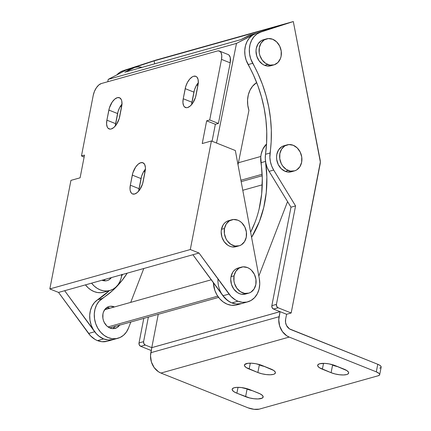 <?xml version="1.0" encoding="UTF-8"?>
<svg xmlns="http://www.w3.org/2000/svg" width="431" height="431" viewBox="0 0 431 431"><rect width="100%" height="100%" fill="white"/><g stroke="black" fill="none" stroke-linecap="round" stroke-linejoin="round"><path stroke-width="0.65" d="M198.319 82.687A11.357 5.662 -68.2 0 0 193.902 92.132L185.19 88.651A11.357 5.662 111.8 0 1 195.814 76.309A11.357 5.662 111.8 0 1 198.018 85.058L196.051 95.154A11.357 5.662 111.8 0 1 187.582 107.556L190.19 106.064L192.716 103.181L195.529 97.255L198.298 83.021L198.082 79.466L196.881 77.036L195.965 76.368L193.664 76.249L192.377 76.804L189.753 79.035L187.415 82.461L185.718 86.55L183.229 98.753L182.927 102.675L183.649 105.724L184.366 106.769L186.37 107.707L187.582 107.556A11.357 5.662 111.8 0 1 185.432 107.502A11.357 5.662 111.8 0 1 183.229 98.753L191.94 102.228A11.357 5.662 -68.2 0 0 191.639 104.598L194.424 90.025L196.127 85.936L198.465 82.515M121.978 104.103A11.357 5.662 -68.2 0 0 117.561 113.547L108.849 110.067A11.357 5.662 111.8 0 1 119.473 97.724A11.357 5.662 111.8 0 1 121.677 106.473L119.716 116.569A11.357 5.662 111.8 0 1 111.241 128.971L113.849 127.479L116.381 124.597L119.188 118.676L121.957 104.437L121.741 100.881L121.256 99.502L119.624 97.783L117.324 97.665L114.716 99.162L112.189 102.045L109.377 107.965L106.888 120.168L106.586 124.09L107.308 127.14L108.025 128.185L110.029 129.122L111.241 128.971A11.357 5.662 111.8 0 1 109.091 128.917A11.357 5.662 111.8 0 1 106.888 120.168L115.6 123.643A11.357 5.662 -68.2 0 0 115.298 126.014L118.089 111.44L119.786 107.351L122.124 103.93M145.419 169.135A11.357 5.662 -68.2 0 0 141.002 178.579L132.295 175.105A11.357 5.662 111.8 0 1 142.92 162.756A11.357 5.662 111.8 0 1 145.118 171.506L143.157 181.607A11.357 5.662 111.8 0 1 134.682 194.009L137.295 192.512L139.822 189.629L142.629 183.708L145.398 169.469L145.419 167.584L144.697 164.534L143.065 162.821L140.77 162.702L138.157 164.195L135.63 167.077L132.818 172.998L130.329 185.201L130.033 189.123L130.264 190.793L131.466 193.217L132.387 193.891L134.682 194.009A11.357 5.662 111.8 0 1 132.532 193.95A11.357 5.662 111.8 0 1 130.329 185.201L139.041 188.681A11.357 5.662 -68.2 0 0 138.739 191.052L141.53 176.478L143.232 172.389L145.57 168.963M109.544 308.09L109.878 308.23A11.357 9.202 74.3 0 0 106.866 307.508A11.357 9.202 -105.7 0 1 109.603 308.111L104.846 309.447L109.603 308.111A11.357 9.202 -105.7 0 1 109.878 308.23L107.777 307.605M107.367 341.233L101.975 341.724L97.508 340.625L95.019 339.402L90.499 335.781L58.541 292.423L64.65 290.709L94.675 331.751L88.565 333.465A21.636 17.526 74.3 0 0 97.508 340.625L103.612 338.911A21.636 17.526 -105.7 0 1 94.675 331.751L88.565 333.465L58.541 292.423L49.829 288.942L70.932 180.384L80.096 177.814L84.508 155.09L81.459 155.947L93.236 95.353L94.448 91.361L96.409 87.709L98.818 84.966L101.307 83.544L217.343 50.993L218.495 50.847L220.403 51.742L221.087 52.738L221.771 55.642L221.486 59.376L209.708 119.969L206.654 120.825L202.236 143.55L211.4 140.98L235.348 150.538L259.306 278.588A21.636 17.526 -105.7 0 1 247.744 301.856A21.636 17.526 -105.7 0 1 237.971 301.221A21.636 17.526 -105.7 0 1 229.033 294.061L222.924 295.774A21.636 17.526 74.3 0 0 231.867 302.934L237.971 301.221L231.867 302.934A21.636 17.526 74.3 0 0 241.635 303.569A21.636 17.526 -105.7 0 1 217.978 278.949M219.39 51.041L228.101 54.521A10.818 5.393 -68.2 0 1 230.197 62.851L221.486 59.376L209.708 119.969L218.42 123.444L230.197 62.851L218.42 123.444L215.365 124.3L218.42 123.444L209.708 119.969L206.654 120.825L215.365 124.3L212.068 141.244L215.365 124.3L206.654 120.825L202.236 143.55L211.4 140.98L235.348 150.538L259.306 278.588L259.748 283.959L259.058 289.142L257.285 293.813L254.543 297.676L250.998 300.488L246.877 302.066L242.443 302.32L237.971 301.221L235.482 299.998L230.968 296.377L199.003 253.019L229.033 294.061L222.924 295.774L192.899 254.732L199.003 253.019L190.297 249.538L211.4 140.98L190.297 249.538L199.003 253.019L58.541 292.423L49.829 288.942L190.297 249.538L49.829 288.942L70.932 180.384L80.096 177.814L84.508 155.09L81.459 155.947L84.137 157.019L81.459 155.947L93.236 95.353A10.818 5.393 111.8 0 1 101.307 83.544L217.343 50.993A10.818 5.393 111.8 0 1 219.39 51.041A10.818 5.393 111.8 0 1 221.486 59.376L230.197 62.851L230.256 57.533L229.114 55.216L228.241 54.581M115.621 338.712A21.636 17.526 -105.7 0 1 113.385 339.547A21.636 17.526 -105.7 0 1 103.612 338.911L97.508 340.625A21.636 17.526 74.3 0 0 107.276 341.26L113.385 339.547A21.636 17.526 74.3 0 0 115.621 338.712M113.477 339.52L108.084 340.011L103.612 338.911L98.774 336.061L96.609 334.068L64.65 290.709L192.899 254.732L224.858 298.09L229.378 301.711L231.867 302.934L236.333 304.033L241.726 303.543M114.991 326.456A11.357 9.202 -105.7 0 1 112.793 328.637A11.357 9.202 74.3 0 0 114.991 326.456M105.277 279.31A11.357 9.202 -105.7 0 1 103.903 280.775A11.357 9.202 74.3 0 0 105.277 279.31L104.431 280.29M113.999 327.641L115.201 326.148M130.329 185.201L132.295 175.105L141.002 178.579L139.041 188.681L130.329 185.201M106.888 120.168L108.849 110.067L117.561 113.547L115.6 123.643L106.888 120.168M183.229 98.753L185.19 88.651L193.902 92.132L191.94 102.228L183.229 98.753M119.576 325.168A11.357 9.202 -105.7 0 1 115.19 328.368A11.357 9.202 -105.7 0 1 108.37 327.156A11.357 9.202 -105.7 0 1 102.75 315.767A11.357 9.202 -105.7 0 1 109.054 306.495A11.357 9.202 -105.7 0 1 114.463 306.942L110.465 306.242L108.698 306.603L105.617 308.548L103.526 311.845L102.961 313.849L102.89 318.186L103.392 320.357L104.227 322.41L106.764 325.879L108.37 327.156L111.941 328.551L113.773 328.621L117.178 327.479L119.818 324.807M235.31 305.223L231.205 305.256L227.105 304.146L223.22 301.959L219.762 298.818L216.922 294.879L214.843 290.359L213.377 282.72A21.636 17.526 74.3 0 0 237.055 304.852A21.636 17.526 74.3 0 0 239.291 304.017M117.965 338.26A21.636 17.526 -105.7 0 0 128.486 328.072L126.407 332.048L123.562 335.232L120.104 337.473L116.219 338.631L112.114 338.664L108.014 337.554L104.13 335.366L100.671 332.226L97.832 328.287L95.752 323.767L94.551 318.908L94.287 313.973L94.982 309.221L96.592 304.911L99.033 301.269L112.647 290.542L121.854 280.7L127.22 273.157A107.89 87.396 -105.7 0 1 102.174 298.489L97.595 299.777A107.89 87.396 74.3 0 0 109.345 290.645L97.595 299.777A21.636 17.526 74.3 0 0 91.555 326.084A21.636 17.526 74.3 0 0 113.385 339.547L117.965 338.26A21.636 17.526 -105.7 0 1 96.135 324.796A21.636 17.526 -105.7 0 1 102.174 298.489L97.595 299.777L94.454 302.551L92.013 306.193L90.402 310.509L89.707 315.26L89.971 320.195L91.173 325.055L93.252 329.57L96.091 333.508L99.55 336.654L103.435 338.841L107.534 339.946L111.64 339.919M121.601 276.034A107.89 87.396 74.3 0 0 122.641 274.439L121.601 276.034M114.043 327.598L115.233 326.095M254.813 222.838L250.626 232.19A107.89 87.396 74.3 0 0 260.96 162.702L265.539 161.415A107.89 87.396 -105.7 0 1 251.591 237.341L259.392 221.55L263.756 207.462L266.261 192.522L266.859 177.066L265.28 158.538L265.507 154.239M287.563 201.595L258.837 276.066L287.563 201.595M239.889 303.941L235.789 303.968L231.684 302.858L227.8 300.676L222.843 295.655M259.171 208.744L261.682 193.81L262.28 178.348L260.766 156.976L261.154 154.201L262.867 149.094L266.536 144.024A21.636 17.526 74.3 0 0 260.96 162.702L265.539 161.415M128.486 328.072L130.825 322.016L128.486 328.072M130.717 302.384L143.787 268.508L130.717 302.384M242.788 190.286L262.263 184.824L242.788 190.286M134.596 67.457L128.492 69.17A21.636 17.526 74.3 0 0 125.75 70.258L131.859 68.545A21.636 17.526 -105.7 0 1 134.596 67.457A21.636 17.526 -105.7 0 1 142.074 67.36L138.012 66.934L134.838 67.392L124.855 72.187L240.891 39.636L247.895 35.994L253.999 34.281A21.636 17.526 -105.7 0 1 256.741 33.192L250.632 34.906A21.636 17.526 74.3 0 0 247.895 35.994L253.999 34.281L236.495 43.391L216.518 143.022L236.495 43.391L108.246 79.369L107.772 81.728L108.246 79.369L236.495 43.391L256.256 33.338M101.958 280.231L105.617 280.85L107.389 280.516L109.038 279.762L111.387 277.596A11.357 9.202 -105.7 0 1 107.147 280.586A11.357 9.202 -105.7 0 1 101.975 280.236M238.02 164.814L248.935 110.374L247.771 105.175L247.561 99.917L248.315 94.858L249.996 90.235L252.518 86.281L256.671 82.558A24.341 19.713 -105.7 0 0 248.935 110.374L238.02 164.814M121.79 274.676A21.636 17.526 -105.7 0 1 109.921 290.483L103.817 292.196A21.636 17.526 74.3 0 1 85.457 284.869L88.096 287.763L91.022 290.009L94.179 291.615L97.476 292.525L100.784 292.703L103.995 292.143M128.734 69.105L125.75 70.258L108.246 79.369L125.75 70.258L131.859 68.545L124.855 72.187L240.891 39.636L250.874 34.841M109.921 290.483A21.636 17.526 -105.7 0 1 91.566 283.156L94.206 286.049L97.126 288.296L100.288 289.901L103.58 290.812L106.888 290.99L110.104 290.429L113.111 289.158L115.799 287.208L118.089 284.654L119.893 281.583L121.154 278.103L121.828 274.326M121.574 106.996L120.287 106.473L121.574 106.996M197.915 85.58L196.628 85.058L197.915 85.58M145.015 172.028L143.733 171.506L145.015 172.028M125.653 70.307L154.126 60.868L154.697 63.815L154.126 60.868L282.38 24.89L256.208 33.354L252.588 35.121L249.49 37.874L247.076 41.468L245.471 45.718L244.76 50.405L244.98 55.281L246.123 60.087L253.412 74.929L257.878 85.737L261.472 96.91L264.165 108.332L265.927 119.893L266.741 131.477L266.6 142.979L265.501 154.282A118.988 96.388 74.3 0 0 248.121 64.58L252.706 63.298A118.988 96.388 -105.7 0 1 270.081 153L265.501 154.282L265.286 158.646L265.835 163.069L267.123 167.363L269.1 171.344L273.685 170.056A21.636 17.526 -105.7 0 1 270.081 153L265.501 154.282A21.636 17.526 74.3 0 0 269.1 171.344L290.984 207.203L269.1 171.344L273.685 170.056L295.564 205.916L290.984 207.203L271.848 305.665L290.984 207.203L295.564 205.916L276.427 304.383L271.848 305.665L272.133 307.707L273.534 309.059L278.114 307.777A2.705 2.193 -105.7 0 1 276.427 304.383L271.848 305.665A2.705 2.193 74.3 0 0 273.534 309.059L280.026 311.651L151.777 347.634L145.279 345.037L140.7 346.325L139.305 344.967L139.014 342.931A2.705 2.193 74.3 0 0 140.7 346.325L151.254 350.538L140.7 346.325L145.279 345.037L151.777 347.634L280.026 311.651L273.534 309.059L278.114 307.777L276.718 306.419L276.427 304.383L295.564 205.916L273.685 170.056L271.702 166.08L270.415 161.787L269.865 157.363L271.18 141.697L271.32 130.194L270.506 118.606L268.745 107.044L266.056 95.623L262.457 84.454L257.997 73.642L250.702 58.805L249.565 53.994L249.339 49.118L250.05 44.436L251.656 40.18L254.069 36.587L257.167 33.833L260.787 32.072L293.312 21.55L320.346 161.991L291.178 312.992L278.114 307.777L291.178 312.992L286.599 314.274L280.064 311.667L151.814 347.645L280.064 311.667L279.083 316.72L150.834 352.698A16.227 13.145 74.3 0 0 160.952 373.063L289.201 337.08L376.301 371.856L379.161 373.521L379.582 374.076L379.512 375.056L378.251 375.746L259.166 409.159L378.251 375.746A8.114 2.505 11 0 0 379.684 374.69L381.155 367.115A8.114 2.505 -169 0 0 377.772 364.281L290.677 329.51A8.114 6.573 -105.7 0 1 285.613 319.328L286.599 314.274L291.178 312.992L320.185 163.764A8.114 6.573 -105.7 0 0 320.168 160.181L293.312 21.55L256.208 33.354A21.636 17.526 74.3 0 0 248.121 64.58L252.706 63.298A21.636 17.526 -105.7 0 1 260.787 32.072L282.38 24.89L154.126 60.868L123.374 70.619L155.898 60.098L293.312 21.55L155.898 60.098L123.374 70.619A21.636 17.526 74.3 0 0 116.893 74.87M139.014 342.931L143.787 318.38L139.014 342.931L143.593 341.643L139.014 342.931M116.656 75.134L119.753 72.381L123.374 70.619L127.953 69.332M379.727 368.176L380.982 367.487L381.052 366.501L379.926 365.375L377.772 364.281L376.301 371.856L289.201 337.08A16.227 13.145 -105.7 0 1 279.083 316.72L150.834 352.698L151.814 347.645L150.511 355.753L151.4 361.992L154.19 367.611L158.457 371.754L160.952 373.063L289.201 337.08L286.712 335.776L282.44 331.633L279.649 326.014L278.76 319.775L280.064 311.667L286.599 314.274L285.613 319.328L285.548 322.42L286.486 325.448L289.427 328.853L377.772 364.281L376.301 371.856A8.114 2.505 11 0 1 379.684 374.69M252.356 390.664L247.065 389.107A11.357 3.507 -169 0 0 252.356 390.664M264.618 366.501L259.333 364.944A11.357 3.507 -169 0 0 264.618 366.501M337.856 366.679L332.565 365.122A11.357 3.507 -169 0 0 337.856 366.679M259.166 409.159L254.01 409.299L248.051 407.834L160.952 373.063L248.051 407.834A8.114 2.505 11 0 0 259.166 409.159M249.711 389.608L241.365 387.55L237.303 387.345L234.152 387.755L232.395 388.719L232.293 390.098L233.871 391.671L236.883 393.207L249.581 397.942L253.94 398.734L258.002 398.944L262.226 398.115L263.174 396.919L262.42 395.416L260.082 393.832L249.711 389.608L258.417 393.083A11.357 3.507 11 0 1 263.158 397.048A11.357 3.507 11 0 1 256.86 398.95A11.357 3.507 11 0 1 245.595 396.682L247.065 389.107L245.595 396.682L236.883 393.207A11.357 3.507 11 0 1 232.147 389.236A11.357 3.507 11 0 1 238.44 387.34A11.357 3.507 11 0 1 249.711 389.608M261.973 365.445L255.815 363.716L251.521 363.209L247.841 363.311L244.657 364.556L244.56 365.93L246.139 367.508L257.862 372.519L261.849 373.779L266.202 374.571L270.269 374.781L273.416 374.372L274.493 373.952L275.436 372.756L275.274 372.028L273.696 370.455L261.973 365.445L270.684 368.92A11.357 3.507 11 0 1 275.42 372.885A11.357 3.507 11 0 1 269.127 374.781A11.357 3.507 11 0 1 257.862 372.519L259.333 364.944L257.862 372.519L249.15 369.038A11.357 3.507 11 0 1 244.415 365.073A11.357 3.507 11 0 1 250.707 363.177A11.357 3.507 11 0 1 261.973 365.445M335.21 365.623L329.047 363.893L324.753 363.387L319.651 363.769L317.895 364.734L317.798 366.108L319.371 367.686L331.094 372.696L335.081 373.957L339.439 374.749L343.502 374.959L346.653 374.55L347.725 374.13L348.674 372.934L348.507 372.206L346.933 370.633L335.21 365.623L343.922 369.098A11.357 3.507 11 0 1 348.657 373.063A11.357 3.507 11 0 1 342.359 374.965A11.357 3.507 11 0 1 331.094 372.696L332.565 365.122L331.094 372.696L322.383 369.216A11.357 3.507 11 0 1 317.647 365.251A11.357 3.507 11 0 1 323.94 363.355A11.357 3.507 11 0 1 335.21 365.623M145.279 345.037A2.705 2.193 -105.7 0 1 143.593 341.643L148.366 317.092L143.593 341.643L143.884 343.685L145.279 345.037M151.777 347.634L158.247 314.323L151.777 347.634M323.525 363.349L322.383 369.216L323.525 363.349M250.292 363.171L249.15 369.038L250.292 363.171M238.025 387.334L236.883 393.207L238.025 387.334M266.568 38.865L263.513 39.722A13.523 10.953 74.3 0 0 256.025 52.016A13.523 10.953 74.3 0 0 264.709 65.361L267.764 64.505A13.523 10.953 -105.7 0 1 259.074 51.16A13.523 10.953 -105.7 0 1 266.568 38.865A13.523 10.953 -105.7 0 1 272.672 39.259L276.654 41.882L279.654 46.031L281.217 51.068L281.109 56.229L280.419 58.605L277.909 62.511L274.229 64.795L269.935 65.113L265.69 63.416L262.129 59.963L259.801 55.281L259.22 52.695L259.333 47.534L261.1 43.035L264.257 39.884L268.319 38.558L272.672 39.259A13.523 10.953 -105.7 0 1 281.362 52.604A13.523 10.953 -105.7 0 1 273.874 64.903A13.523 10.953 -105.7 0 1 267.764 64.505L264.709 65.361L266.881 65.97L271.174 65.652M263.546 39.711L261.202 40.74L258.045 43.892L256.278 48.391L256.009 50.939L256.752 56.138L259.074 60.819L262.635 64.273L264.709 65.361A13.523 10.953 74.3 0 0 270.819 65.76L273.874 64.903M287.105 144.875L284.051 145.732A13.523 10.953 74.3 0 0 276.562 158.026A13.523 10.953 74.3 0 0 285.252 171.371L288.301 170.514A13.523 10.953 -105.7 0 1 279.617 157.17A13.523 10.953 -105.7 0 1 287.105 144.875A13.523 10.953 -105.7 0 1 293.209 145.269L297.191 147.892L300.192 152.041L301.754 157.078L301.646 162.239L299.879 166.738L296.722 169.895L294.766 170.805L290.472 171.123L286.227 169.426L282.666 165.973L281.324 163.748L279.762 158.71L279.87 153.544L281.637 149.045L284.794 145.893L288.856 144.568L293.209 145.269A13.523 10.953 -105.7 0 1 301.899 158.613A13.523 10.953 -105.7 0 1 294.411 170.913A13.523 10.953 -105.7 0 1 288.301 170.514L285.252 171.371L287.423 171.98L291.712 171.662M240.907 180.233L262.118 174.28L240.907 180.233M284.083 145.721L281.739 146.75L278.582 149.902L276.815 154.4L276.546 156.949L276.707 159.567L278.27 164.604L281.271 168.747L285.252 171.371A13.523 10.953 74.3 0 0 291.356 171.77L294.411 170.913M241.301 267.15L238.246 268.007A13.523 10.953 74.3 0 0 231.011 276.675L234.065 275.818A13.523 10.953 -105.7 0 1 241.301 267.15A13.523 10.953 -105.7 0 1 252.388 271.25A13.523 10.953 -105.7 0 1 255.842 284.514L254.069 289.012L250.917 292.17L248.962 293.08L244.668 293.398L240.423 291.701L236.861 288.247L234.534 283.566L233.952 280.98L234.065 275.818L235.832 271.32L238.989 268.168L243.052 266.843L247.405 267.543L249.484 268.637L251.386 270.167L254.387 274.315L255.949 279.353L255.842 284.514A13.523 10.953 -105.7 0 1 248.606 293.188A13.523 10.953 -105.7 0 1 237.513 289.082A13.523 10.953 -105.7 0 1 234.065 275.818L231.011 276.675L230.741 279.223L231.485 284.422L233.812 289.104L237.368 292.557L239.442 293.646L241.613 294.254L245.907 293.937M108.041 326.93L217.72 296.162L108.041 326.93M238.278 267.996L235.935 269.025L234.211 270.399L232.778 272.176L231.011 276.675A13.523 10.953 74.3 0 0 234.459 289.939A13.523 10.953 74.3 0 0 245.551 294.044L248.606 293.188M231.733 219.799L228.678 220.656A13.523 10.953 74.3 0 0 221.442 229.33L224.497 228.473A13.523 10.953 -105.7 0 1 231.733 219.799A13.523 10.953 -105.7 0 1 242.825 223.899A13.523 10.953 -105.7 0 1 246.273 237.163L244.506 241.662L241.349 244.819L239.394 245.729L235.1 246.047L230.854 244.35L227.293 240.897L225.952 238.672L224.389 233.634L224.497 228.473L226.264 223.969L229.421 220.817L233.483 219.492L237.837 220.193L239.916 221.286L241.818 222.816L244.819 226.965L246.381 232.002L246.273 237.163A13.523 10.953 -105.7 0 1 239.038 245.837A13.523 10.953 -105.7 0 1 227.945 241.732A13.523 10.953 -105.7 0 1 224.497 228.473L221.442 229.33L221.173 231.873L221.917 237.072L224.244 241.753L227.8 245.207L229.879 246.295L232.05 246.904L236.339 246.586M228.71 220.645L226.367 221.674L224.643 223.048L223.21 224.826L221.442 229.33A13.523 10.953 74.3 0 0 224.89 242.588A13.523 10.953 74.3 0 0 235.983 246.694L239.038 245.837M247.744 301.856L237.055 304.852M238.435 162.74L260.814 156.464M241.166 181.634L262.193 175.735M104.668 309.69L211.238 279.794M109.781 327.916L218.592 297.39"/></g></svg>

